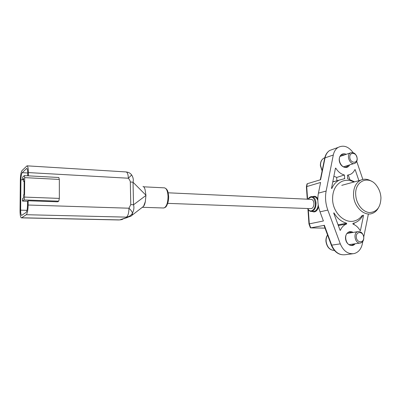 <?xml version="1.0" encoding="UTF-8"?>
<svg xmlns="http://www.w3.org/2000/svg" width="401" height="401" viewBox="0 0 401 401"><rect width="100%" height="100%" fill="white"/><g stroke="black" fill="none" stroke-linecap="round" stroke-linejoin="round"><path stroke-width="0.6" d="M355.772 195.538C356.434 204.194 362.865 212.114 369.476 212.55C376.8 212.129 380.624 207.247 380.95 197.899C380.724 193.467 379.356 189.498 376.845 185.994C369.136 174.5 354.113 180.856 355.772 195.538M345.101 154.711L341.582 154.931C336.063 157.844 341.667 169.959 347.01 166.691L348.539 165.247M352.299 232.57L349.106 232.144C342.845 233.547 345.978 246.931 352.163 245.161L354.299 243.888M378.203 208.249C376.684 210.841 374.664 212.58 372.138 213.462C364.324 216.52 354.203 207.061 353.557 195.818C353.236 188.209 355.607 182.996 360.664 180.174C364.143 178.61 367.717 178.951 371.381 181.197M337.953 224.565L338.609 224.74L346.599 223.222L346.68 223.958L338.69 225.467L338.609 224.74M338.334 225.598L338.69 225.467M353.877 224.48L354.178 223.041M349.767 179.407L348.299 175.087M336.168 180.991L332.8 181.758M336.639 177.478L344.339 174.981L336.639 177.478L336.895 180.776L339.306 180.084M336.504 177.292L333.873 176.29M324.008 225.402L310.77 227.863L310.234 227.392M307.006 185.127L307.301 183.718L320.599 179.733L325.041 157.869L333.301 155.012C334.033 151.583 335.612 149.062 338.043 147.463C343.497 144.741 348.519 146.465 353.106 152.631M349.597 164.916C347.602 169.332 341.346 167.728 339.657 162.29C337.812 156.906 341.928 151.954 346.148 154.355M355.07 243.778C352.339 247.532 346.529 244.881 345.652 239.407C344.614 233.963 349.196 229.723 353.065 232.44M356.725 161.392L362.85 179.422M368.354 214.224L363.747 236.931M362.845 241.372L362.329 243.918C361.07 249.307 358.253 252.545 353.872 253.638C347.923 254.264 343.391 251.011 340.289 243.868L327.812 210.074C325.517 203.658 324.955 197.317 326.143 191.051L333.301 155.012M340.118 230.375L333.707 213.066L333.963 212.906C337.301 218.395 341.512 221.833 346.599 223.222M340.339 230.334C341.757 227.101 343.873 224.976 346.68 223.958M360.183 230.665L360.178 230.655C358.314 227.427 355.913 225.242 352.975 224.099L352.925 223.377L354.093 223.066C357.857 221.828 360.795 219.247 362.895 215.317M360.429 230.625L363.607 215.172M354.584 181.838L347.652 178.721L347.456 175.222L350.454 174.345C352.379 173.357 353.862 171.763 354.915 169.578L355.171 169.638L354.835 169.738M358.91 180.656L355.171 169.638M344.479 175.172L344.675 178.686L339.281 180.099C335.993 181.783 333.497 184.6 331.787 188.54L331.502 188.365L335.467 168.159M344.339 174.981C340.895 174.074 338.028 171.768 335.737 168.074M306.429 186.665L320.594 182.46L318.429 193.137C317.241 199.307 317.772 205.543 320.033 211.843L323.401 220.971L308.96 223.938L309.291 223.868L310.77 227.863L325.01 228.119M311.021 199.357L311.286 199.347C312.775 199.578 313.662 200.891 313.948 203.287C313.918 206.5 312.925 208.294 310.965 208.66L310.655 208.625M23.674 179.513L22.682 179.463L23.679 178.545L23.654 181.553L24.16 181.102L24.05 194.445L23.544 194.851L23.519 197.888L22.516 198.675L22.496 201.091L24.005 199.934L58.741 201.162L57.674 201.813L28.17 200.786L27.529 201.267L22.496 201.091M23.654 181.553L24.155 181.578M119.839 219.908L21.619 217.778L26.286 214.71L126.355 217.126C129.197 216.72 131.237 215.377 132.465 213.101C133.919 210.219 134.27 207.447 133.528 204.786L133.042 182.249L145.929 195.197L145.067 189.663C144.566 187.738 143.869 186.65 142.977 186.4M22.682 179.463L22.702 177.072L24.301 175.628L58.827 177.488L59.323 179.432L59.348 198.4L58.741 201.162M24.301 175.628L24.692 177.618L24.536 197.091L24.005 199.934M131.869 215.377L143.558 206.335M143.448 206.47C144.325 205.462 144.961 203.768 145.357 201.387L145.934 195.457L133.528 204.786L130.776 204.585L128.967 208.209L28.14 205.026L28.17 200.786M28.346 175.844L28.371 172.585L128.355 178.229C129.613 179.763 130.26 181.011 130.305 181.969L133.042 182.249C133.668 179.838 133.207 177.412 131.653 174.966L131.102 174.26M145.929 195.197L145.934 195.457M27.057 165.839L126.034 171.929C127.398 172.24 128.175 174.34 128.355 178.229L131.653 174.966C130.621 173.568 129.348 172.666 127.839 172.265L127.749 172.24M126.606 217.487L126.355 217.126C128.019 216.014 128.886 213.041 128.967 208.209C130.937 210.084 132.099 211.713 132.465 213.101C132.576 214.595 132.009 215.638 130.766 216.229L119.528 219.938M27.714 175.808L27.729 173.417C27.704 170.3 27.368 168.626 26.727 168.405L26.752 168.405M23.669 179.879L20.912 179.738L20.636 210.159C20.657 213.387 20.992 215.131 21.644 215.392L26.125 212.425C26.932 211.507 27.388 209.116 27.499 205.247L27.529 201.267M127.568 217.442L121.047 219.608M20.912 179.738C21.012 176.104 21.438 173.748 22.18 172.671L26.727 168.405M28.371 172.585C28.336 168.385 27.885 166.134 27.017 165.839L22.035 170.555C21.037 172.014 20.471 175.177 20.336 180.049L20.05 210.806C20.075 215.147 20.526 217.497 21.403 217.853L118.786 219.964M26.286 214.71C27.373 213.487 27.99 210.259 28.14 205.026M363.712 237.207C363.256 231.116 355.772 230.986 356.294 237.136C356.775 243.297 364.278 243.312 363.712 237.207M363.787 237.317C363.872 240.339 362.815 242.229 360.614 242.981C355.256 244.54 352.504 232.821 357.933 231.623C361.07 231.332 363.025 233.232 363.787 237.317M357.106 158.139C356.669 152.31 349.296 151.593 349.797 157.483C350.253 163.377 357.647 163.989 357.106 158.139M357.196 158.41C357.311 160.666 356.619 162.26 355.126 163.187C350.504 166.044 345.612 155.443 350.399 152.921C353.852 151.909 356.118 153.738 357.196 158.41M324.334 225.212L331.692 245.141L331.261 245.031M340.289 243.868L331.692 245.141C334.75 252.149 339.221 255.342 345.121 254.72L352.629 253.793M324.875 158.681L324.725 158.054L325.041 157.869C325.772 154.495 327.341 152.014 329.757 150.43L338.043 147.463M333.291 149.162L329.757 150.43C327.186 152.079 325.507 154.621 324.725 158.054L320.299 179.823M333.963 212.906L333.697 212.961M343.983 178.741L344.75 178.525M307.301 183.718L306.71 186.535L307.587 199.197M318.429 193.137L326.143 191.051M320.033 211.843L327.812 210.074M308.309 209.653L309.291 223.868M318.594 206.876C317.156 211.212 315.031 212.741 312.209 211.467M312.8 196.655C314.755 195.773 316.424 196.49 317.813 198.801M317.818 200.53C316.985 198.134 315.717 196.861 314.013 196.716L311.873 196.61M308.023 199.217C309.046 197.462 310.304 196.595 311.783 196.605C314.153 196.961 315.572 199.051 316.028 202.876C315.983 208.009 314.394 210.861 311.271 211.432L313.502 211.507C316.038 211.232 317.622 209.071 318.244 205.016M307.788 208.52C310.133 213.818 316.033 209.613 315.366 202.931C313.978 196.831 311.577 195.593 308.158 199.222M59.348 198.4L24.536 197.091M24.692 177.618L59.323 179.432M163.548 207.994L164.23 207.883C166.696 206.375 167.964 202.505 168.039 196.274C167.708 191.082 166.49 188.275 164.39 187.848L143.693 186.816M130.305 181.969L130.776 204.585M20.636 210.159L26.997 210.335M22.18 172.671L27.729 172.981M27.002 168.565L26.461 168.53M327.587 235.091C326.459 236.846 325.973 238.911 326.118 241.297C327.051 247.101 329.822 250.164 334.424 250.47C329.687 250.179 326.855 247.136 325.938 241.337C325.792 238.891 326.334 236.78 327.552 235.001M324.8 157.703L323.757 158.189C321.487 159.713 320.424 162.189 320.569 165.613L322.163 170.656M347.01 166.691L345.647 167.117M352.163 245.161L351.512 245.257M323.978 225.317L331.306 245.151C334.349 252.149 338.955 255.337 345.121 254.72M310.635 227.873L325.016 228.134M360.664 180.174L341.757 185.352M339.281 180.099L332.76 181.969M308.981 223.994L310.379 227.783M307.001 183.939L306.439 186.62M306.399 186.751L307.256 199.182M307.938 209.076L308.96 223.873M311.271 211.432C309.878 211.452 308.67 210.48 307.652 208.515M311.582 199.382L168.189 192.806M311.211 208.645L167.743 203.367M144.821 188.821L145.107 189.693M168.636 196.37C167.909 189.788 167.177 190.259 166.3 188.896L164.736 187.899M145.433 201.362L143.623 206.154M168.641 196.465C168.851 203.387 165.638 207.693 165.362 207.267L163.608 207.994L142.34 207.297M127.834 172.27L126.104 171.934M119.784 219.913L122.385 219.507M353.933 182.019C349.697 179.889 345.562 179.738 341.527 181.573C335.281 185.067 332.309 191.247 332.614 200.124C333.236 213.197 345.216 224.269 355.04 220.761C357.898 219.833 360.273 218.069 362.163 215.462M357.933 231.623L347.081 233.447M360.043 243.061L349.07 244.64M324.77 157.839L323.757 158.189C321.386 159.753 320.264 162.26 320.394 165.703L322.108 170.921M350.399 152.921L340.143 156.38M353.933 163.558L343.572 166.801"/></g></svg>
